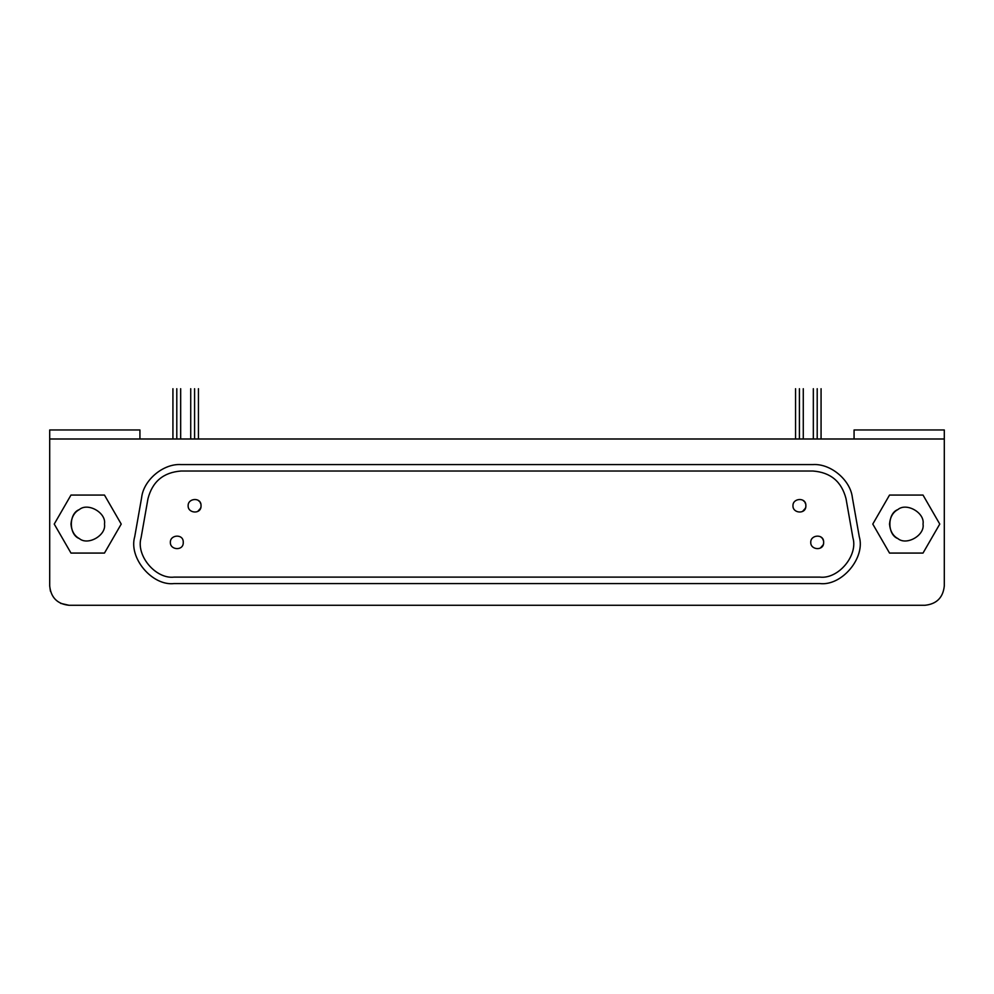 <?xml version="1.0" encoding="UTF-8"?>
<svg xmlns="http://www.w3.org/2000/svg" width="994" height="994" viewBox="0 0 994 994"><rect width="100%" height="100%" fill="white"/><g stroke="black" fill="none" stroke-linecap="round" stroke-linejoin="round"><path stroke-width="1.49" d="M889.518 524.074C890.164 531.107 892.96 535.94 897.893 538.586C906.578 545.917 925.041 535.257 923.028 524.074C925.041 512.892 906.578 502.218 897.893 509.562C892.96 512.196 890.164 517.029 889.518 524.074M923.016 553.074L939.765 524.074L923.016 495.062L889.531 495.062L872.782 524.074L889.531 553.074L923.016 553.074L889.531 553.074L872.782 524.074L889.531 495.062L923.016 495.062L939.765 524.074L923.016 553.074M923.028 524.074C925.041 535.257 906.578 545.917 897.893 538.586C887.207 534.735 887.207 513.401 897.893 509.562C906.578 502.218 925.041 512.892 923.028 524.074M70.972 524.074C71.618 531.107 74.413 535.94 79.346 538.586C88.031 545.917 106.495 535.257 104.482 524.074C106.495 512.892 88.031 502.218 79.346 509.562C74.413 512.196 71.618 517.029 70.972 524.074M104.469 553.074L121.218 524.074L104.469 495.062L70.984 495.062L54.235 524.074L70.984 553.074L104.469 553.074L70.984 553.074L54.235 524.074L70.984 495.062L104.469 495.062L121.218 524.074L104.469 553.074M104.482 524.074C106.495 535.257 88.031 545.917 79.346 538.586C68.661 534.735 68.661 513.401 79.346 509.562C88.031 502.218 106.495 512.892 104.482 524.074M792.964 505.76C792.628 513.587 806.296 514.569 805.861 505.76C806.296 496.975 792.628 497.932 792.964 505.76C792.628 497.932 806.296 496.975 805.861 505.76C806.296 514.557 792.628 513.6 792.964 505.76M188.139 505.76C187.804 513.587 201.471 514.569 201.037 505.76C201.471 496.975 187.804 497.932 188.139 505.76C187.804 497.932 201.471 496.975 201.037 505.76C201.471 514.557 187.804 513.6 188.139 505.76M810.756 542.376C810.421 550.204 824.076 551.173 823.641 542.376C824.076 533.579 810.421 534.548 810.756 542.376C810.421 534.548 824.076 533.579 823.641 542.376C824.076 551.173 810.421 550.204 810.756 542.376M170.359 542.376C170.011 550.204 183.679 551.173 183.244 542.376C183.679 533.579 170.011 534.548 170.359 542.376C170.011 534.548 183.679 533.579 183.244 542.376C183.679 551.173 170.011 550.204 170.359 542.376M846.031 498.727C841.62 481.63 830.624 472.398 813.017 471.032L180.983 471.032C163.376 472.398 152.38 481.63 147.969 498.727L141.086 537.779C135.743 555.534 155.685 579.291 174.099 577.116L819.901 577.116C838.315 579.291 858.257 555.534 852.914 537.779L846.031 498.727L852.914 537.779C858.257 555.534 838.315 579.291 819.901 577.116L174.099 577.116C155.685 579.291 135.743 555.534 141.086 537.779L147.969 498.727C152.38 481.63 163.376 472.398 180.983 471.032L813.017 471.032C830.624 472.398 841.62 481.63 846.031 498.727M821.069 537.22L821.939 538.002M822.709 539.034L823.305 540.326M823.616 541.742L823.628 542.848M823.442 543.966L823.218 544.675M823.119 544.923L820.423 547.955M198.465 500.616L199.322 501.398M200.105 502.43L200.701 503.709M200.999 505.138L201.012 506.244M200.838 507.362L200.602 508.071M200.515 508.319L197.806 511.351M803.276 500.616L804.146 501.398M804.929 502.43L805.525 503.709M805.823 505.138L805.836 506.244M805.662 507.362L805.426 508.071M805.326 508.319L802.63 511.351M813.017 464.583L180.983 464.583C163.327 463.415 143.546 480.015 141.633 497.596L134.737 536.661C128.375 557.82 152.144 586.149 174.099 583.565L819.901 583.565C841.856 586.149 865.625 557.82 859.263 536.661L852.367 497.596C850.454 480.015 830.673 463.415 813.017 464.583C830.673 463.415 850.454 480.015 852.367 497.596L859.263 536.661C865.625 557.82 841.856 586.149 819.901 583.565L174.099 583.565C152.144 586.149 128.375 557.82 134.737 536.661L141.633 497.596C143.546 480.015 163.327 463.415 180.983 464.583L813.017 464.583M49.7 585.951L49.7 429.967L139.93 429.967L49.7 429.967L49.7 438.988L944.3 438.988L944.3 429.967L854.07 429.967L944.3 429.967L944.3 438.988L49.7 438.988L49.7 585.951C50.93 597.605 57.379 604.054 69.033 605.284L924.967 605.284C936.621 604.054 943.07 597.605 944.3 585.951L944.3 438.988L944.3 585.951C943.07 597.605 936.621 604.054 924.967 605.284L69.033 605.284C57.379 604.054 50.93 597.605 49.7 585.951L50.433 591.231M139.93 438.988L139.93 429.967L139.93 438.988M194.588 388.716L194.588 388.716C199.57 388.716 199.57 388.716 194.588 388.716L194.588 438.988L194.588 388.716C189.605 388.716 189.605 388.716 194.588 388.716M799.412 388.716L799.412 388.716C804.394 388.716 804.394 388.716 799.412 388.716L799.412 438.988L799.412 388.716C794.43 388.716 794.43 388.716 799.412 388.716M176.795 388.716L176.795 388.716C181.79 388.716 181.79 388.716 176.795 388.716L176.795 438.988L176.795 388.716C171.813 388.716 171.813 388.716 176.795 388.716M817.205 388.716L817.205 388.716C822.187 388.716 822.187 388.716 817.205 388.716L817.205 438.988L817.205 388.716C812.21 388.716 812.21 388.716 817.205 388.716M854.07 429.967L854.07 438.988L854.07 429.967M60.646 603.358L69.033 605.284M198.452 388.716L198.452 438.988M190.724 438.988L190.724 388.716M803.276 388.716L803.276 438.988M795.548 438.988L795.548 388.716M180.672 388.716L180.672 438.988M172.931 438.988L172.931 388.716M821.069 388.716L821.069 438.988M813.328 438.988L813.328 388.716"/></g></svg>
